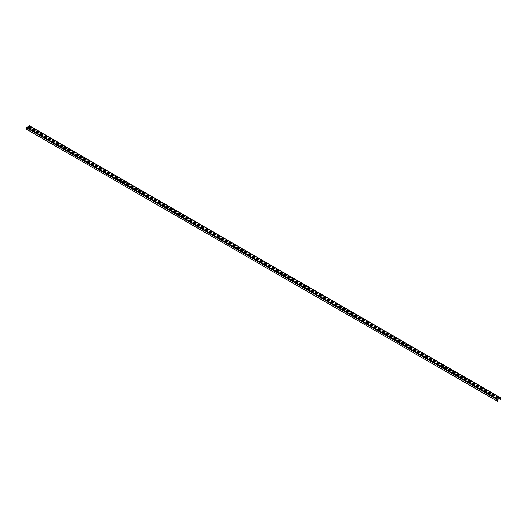 <?xml version="1.0" encoding="UTF-8"?>
<svg xmlns="http://www.w3.org/2000/svg" width="527" height="527" viewBox="0 0 527 527"><rect width="100%" height="100%" fill="white"/><g stroke="black" fill="none" stroke-linecap="round" stroke-linejoin="round"><path stroke-width="0.79" d="M499.082 398.708L500.65 399.433L500.334 397.799L497.824 399.249L497.508 401.245L497.824 399.433L500.334 397.977M497.508 399.795L26.35 127.771L26.35 129.22L497.508 401.245M26.35 127.771L29.492 125.96M498.292 397.483A0.725 0.415 0 0 1 497.271 398.069L495.94 397.299A0.725 0.415 0 0 1 496.961 396.712L498.292 397.483L496.961 396.89A0.725 0.415 0 0 0 495.742 397.094M494.366 395.217A0.725 0.415 0 0 1 493.344 395.803L492.014 395.033A0.725 0.415 0 0 1 493.035 394.446L494.366 395.217L493.035 394.624A0.725 0.415 0 0 0 491.816 394.828M490.439 392.951A0.725 0.415 0 0 1 489.418 393.537L488.088 392.767A0.725 0.415 0 0 1 489.109 392.18L490.439 392.951L489.109 392.358A0.725 0.415 0 0 0 487.89 392.562M486.513 390.678A0.725 0.415 0 0 1 485.492 391.271L484.161 390.5A0.725 0.415 0 0 1 485.183 389.908L486.513 390.678L485.183 390.092A0.725 0.415 0 0 0 483.964 390.296M482.587 388.412A0.725 0.415 0 0 1 481.566 389.005L480.235 388.234A0.725 0.415 0 0 1 481.256 387.641L482.587 388.412L481.256 387.826A0.725 0.415 0 0 0 480.038 388.03M478.661 386.146A0.725 0.415 0 0 1 477.64 386.739L476.309 385.968A0.725 0.415 0 0 1 477.33 385.375L478.661 386.146L477.33 385.56A0.725 0.415 0 0 0 476.112 385.764M474.735 383.88A0.725 0.415 0 0 1 473.714 384.473L472.383 383.702A0.725 0.415 0 0 1 473.404 383.109L474.735 383.88L473.404 383.294A0.725 0.415 0 0 0 472.185 383.498M470.809 381.614A0.725 0.415 0 0 1 469.788 382.2L468.457 381.429A0.725 0.415 0 0 1 469.478 380.843L470.809 381.614L469.478 381.021A0.725 0.415 0 0 0 468.259 381.225M466.882 379.348A0.725 0.415 0 0 1 465.861 379.934L464.531 379.163A0.725 0.415 0 0 1 465.552 378.577L466.882 379.348L465.552 378.755A0.725 0.415 0 0 0 464.333 378.959M462.956 377.082A0.725 0.415 0 0 1 461.935 377.668L460.605 376.897A0.725 0.415 0 0 1 461.619 376.311L462.956 377.082L461.619 376.489A0.725 0.415 0 0 0 460.407 376.693M459.03 374.816A0.725 0.415 0 0 1 458.009 375.402L456.678 374.631A0.725 0.415 0 0 1 457.693 374.045L459.03 374.816L457.693 374.223A0.725 0.415 0 0 0 456.481 374.427M455.104 372.543A0.725 0.415 0 0 1 454.083 373.136L452.746 372.365A0.725 0.415 0 0 1 453.767 371.772L455.104 372.543L453.767 371.957A0.725 0.415 0 0 0 452.555 372.161M451.178 370.277A0.725 0.415 0 0 1 450.157 370.87L448.82 370.099A0.725 0.415 0 0 1 449.841 369.506L451.178 370.277L449.841 369.69A0.725 0.415 0 0 0 448.629 369.895M447.252 368.011A0.725 0.415 0 0 1 446.231 368.604L444.893 367.833A0.725 0.415 0 0 1 445.914 367.24L447.252 368.011L445.914 367.424A0.725 0.415 0 0 0 444.702 367.629M443.326 365.745A0.725 0.415 0 0 1 442.305 366.337L440.967 365.567A0.725 0.415 0 0 1 441.988 364.974L443.326 365.745L441.988 365.158A0.725 0.415 0 0 0 440.776 365.363M439.399 363.478A0.725 0.415 0 0 1 438.378 364.071L437.041 363.301A0.725 0.415 0 0 1 438.062 362.708L439.399 363.478L438.062 362.892A0.725 0.415 0 0 0 436.85 363.096M435.473 361.212A0.725 0.415 0 0 1 434.452 361.799L433.115 361.028A0.725 0.415 0 0 1 434.136 360.442L435.473 361.212L434.136 360.62A0.725 0.415 0 0 0 432.924 360.824M431.547 358.946A0.725 0.415 0 0 1 430.526 359.533L429.189 358.762A0.725 0.415 0 0 1 430.21 358.176L431.547 358.946L430.21 358.353A0.725 0.415 0 0 0 428.998 358.558M427.621 356.68A0.725 0.415 0 0 1 426.6 357.266L425.263 356.496A0.725 0.415 0 0 1 426.284 355.909L427.621 356.68L426.284 356.087A0.725 0.415 0 0 0 425.072 356.292M423.695 354.414A0.725 0.415 0 0 1 422.674 355L421.337 354.23A0.725 0.415 0 0 1 422.358 353.643L423.695 354.414L422.358 353.821A0.725 0.415 0 0 0 421.145 354.025M419.769 352.141A0.725 0.415 0 0 1 418.748 352.734L417.41 351.964A0.725 0.415 0 0 1 418.431 351.371L419.769 352.141L418.431 351.555A0.725 0.415 0 0 0 417.219 351.759M415.843 349.875A0.725 0.415 0 0 1 414.821 350.468L413.484 349.697A0.725 0.415 0 0 1 414.505 349.105L415.843 349.875L414.505 349.289A0.725 0.415 0 0 0 413.293 349.493M411.916 347.609A0.725 0.415 0 0 1 410.895 348.202L409.558 347.431A0.725 0.415 0 0 1 410.579 346.838L411.916 347.609L410.579 347.023A0.725 0.415 0 0 0 409.367 347.227M407.99 345.343A0.725 0.415 0 0 1 406.969 345.936L405.632 345.165A0.725 0.415 0 0 1 406.653 344.572L407.99 345.343L406.653 344.757A0.725 0.415 0 0 0 405.441 344.961M404.064 343.077A0.725 0.415 0 0 1 403.043 343.663L401.706 342.893A0.725 0.415 0 0 1 402.727 342.306L404.064 343.077L402.727 342.491A0.725 0.415 0 0 0 401.515 342.695M400.138 340.811A0.725 0.415 0 0 1 399.117 341.397L397.78 340.626A0.725 0.415 0 0 1 398.801 340.04L400.138 340.811L398.801 340.218A0.725 0.415 0 0 0 397.589 340.422M396.212 338.545A0.725 0.415 0 0 1 395.191 339.131L393.853 338.36A0.725 0.415 0 0 1 394.875 337.774L396.212 338.545L394.875 337.952A0.725 0.415 0 0 0 393.662 338.156M392.286 336.279A0.725 0.415 0 0 1 391.265 336.865L389.927 336.094A0.725 0.415 0 0 1 390.948 335.508L392.286 336.279L390.948 335.686A0.725 0.415 0 0 0 389.736 335.89M388.359 334.013A0.725 0.415 0 0 1 387.338 334.599L386.001 333.828A0.725 0.415 0 0 1 387.022 333.242L388.359 334.013L387.022 333.42A0.725 0.415 0 0 0 385.81 333.624M384.433 331.74A0.725 0.415 0 0 1 383.412 332.333L382.075 331.562A0.725 0.415 0 0 1 383.096 330.969L384.433 331.74L383.096 331.154A0.725 0.415 0 0 0 381.884 331.358M380.507 329.474A0.725 0.415 0 0 1 379.486 330.067L378.149 329.296A0.725 0.415 0 0 1 379.17 328.703L380.507 329.474L379.17 328.888A0.725 0.415 0 0 0 377.958 329.092M376.581 327.208A0.725 0.415 0 0 1 375.56 327.801L374.223 327.03A0.725 0.415 0 0 1 375.244 326.437L376.581 327.208L375.244 326.621A0.725 0.415 0 0 0 374.025 326.826M372.655 324.942A0.725 0.415 0 0 1 371.634 325.534L370.297 324.764A0.725 0.415 0 0 1 371.318 324.171L372.655 324.942L371.318 324.355A0.725 0.415 0 0 0 370.099 324.56M368.729 322.676A0.725 0.415 0 0 1 367.708 323.262L366.37 322.491A0.725 0.415 0 0 1 367.391 321.905L368.729 322.676L367.391 322.089A0.725 0.415 0 0 0 366.173 322.293M364.796 320.409A0.725 0.415 0 0 1 363.782 320.996L362.444 320.225A0.725 0.415 0 0 1 363.465 319.639L364.796 320.409L363.465 319.817A0.725 0.415 0 0 0 362.247 320.021M360.87 318.143A0.725 0.415 0 0 1 359.849 318.73L358.518 317.959A0.725 0.415 0 0 1 359.539 317.373L360.87 318.143L359.539 317.55A0.725 0.415 0 0 0 358.32 317.755M356.944 315.877A0.725 0.415 0 0 1 355.923 316.463L354.592 315.693A0.725 0.415 0 0 1 355.613 315.106L356.944 315.877L355.613 315.284A0.725 0.415 0 0 0 354.394 315.489M353.018 313.611A0.725 0.415 0 0 1 351.996 314.197L350.666 313.427A0.725 0.415 0 0 1 351.687 312.84L353.018 313.611L351.687 313.018A0.725 0.415 0 0 0 350.468 313.222M349.091 311.338A0.725 0.415 0 0 1 348.07 311.931L346.74 311.161A0.725 0.415 0 0 1 347.761 310.568L349.091 311.338L347.761 310.752A0.725 0.415 0 0 0 346.542 310.956M345.165 309.072A0.725 0.415 0 0 1 344.144 309.665L342.813 308.894A0.725 0.415 0 0 1 343.835 308.302L345.165 309.072L343.835 308.486A0.725 0.415 0 0 0 342.616 308.69M341.239 306.806A0.725 0.415 0 0 1 340.218 307.399L338.887 306.628A0.725 0.415 0 0 1 339.908 306.035L341.239 306.806L339.908 306.22A0.725 0.415 0 0 0 338.69 306.424M337.313 304.54A0.725 0.415 0 0 1 336.292 305.133L334.961 304.362A0.725 0.415 0 0 1 335.982 303.769L337.313 304.54L335.982 303.954A0.725 0.415 0 0 0 334.764 304.158M333.387 302.274A0.725 0.415 0 0 1 332.366 302.86L331.035 302.09A0.725 0.415 0 0 1 332.056 301.503L333.387 302.274L332.056 301.688A0.725 0.415 0 0 0 330.837 301.885M329.461 300.008A0.725 0.415 0 0 1 328.44 300.594L327.109 299.823A0.725 0.415 0 0 1 328.13 299.237L329.461 300.008L328.13 299.415A0.725 0.415 0 0 0 326.911 299.619M325.534 297.742A0.725 0.415 0 0 1 324.513 298.328L323.183 297.557A0.725 0.415 0 0 1 324.204 296.971L325.534 297.742L324.204 297.149A0.725 0.415 0 0 0 322.985 297.353M321.608 295.476A0.725 0.415 0 0 1 320.587 296.062L319.257 295.291A0.725 0.415 0 0 1 320.278 294.705L321.608 295.476L320.278 294.883A0.725 0.415 0 0 0 319.059 295.087M317.682 293.21A0.725 0.415 0 0 1 316.661 293.796L315.33 293.025A0.725 0.415 0 0 1 316.352 292.439L317.682 293.21L316.352 292.617A0.725 0.415 0 0 0 315.133 292.821M313.756 290.937A0.725 0.415 0 0 1 312.735 291.53L311.404 290.759A0.725 0.415 0 0 1 312.419 290.166L313.756 290.937L312.419 290.351A0.725 0.415 0 0 0 311.207 290.555M309.83 288.671A0.725 0.415 0 0 1 308.809 289.264L307.472 288.493A0.725 0.415 0 0 1 308.493 287.9L309.83 288.671L308.493 288.085A0.725 0.415 0 0 0 307.281 288.289M305.904 286.405A0.725 0.415 0 0 1 304.883 286.998L303.545 286.227A0.725 0.415 0 0 1 304.566 285.634L305.904 286.405L304.566 285.818A0.725 0.415 0 0 0 303.354 286.023M301.978 284.139A0.725 0.415 0 0 1 300.957 284.732L299.619 283.961A0.725 0.415 0 0 1 300.64 283.368L301.978 284.139L300.64 283.552A0.725 0.415 0 0 0 299.428 283.757M298.051 281.873A0.725 0.415 0 0 1 297.03 282.459L295.693 281.688A0.725 0.415 0 0 1 296.714 281.102L298.051 281.873L296.714 281.286A0.725 0.415 0 0 0 295.502 281.484M294.125 279.606A0.725 0.415 0 0 1 293.104 280.193L291.767 279.422A0.725 0.415 0 0 1 292.788 278.836L294.125 279.606L292.788 279.014A0.725 0.415 0 0 0 291.576 279.218M290.199 277.34A0.725 0.415 0 0 1 289.178 277.927L287.841 277.156A0.725 0.415 0 0 1 288.862 276.57L290.199 277.34L288.862 276.747A0.725 0.415 0 0 0 287.65 276.952M286.273 275.074A0.725 0.415 0 0 1 285.252 275.661L283.915 274.89A0.725 0.415 0 0 1 284.936 274.303L286.273 275.074L284.936 274.481A0.725 0.415 0 0 0 283.724 274.686M282.347 272.808A0.725 0.415 0 0 1 281.326 273.394L279.989 272.624A0.725 0.415 0 0 1 281.01 272.037L282.347 272.808L281.01 272.215A0.725 0.415 0 0 0 279.797 272.419M278.421 270.535A0.725 0.415 0 0 1 277.4 271.128L276.062 270.358A0.725 0.415 0 0 1 277.083 269.765L278.421 270.535L277.083 269.949A0.725 0.415 0 0 0 275.871 270.153M274.495 268.269A0.725 0.415 0 0 1 273.473 268.862L272.136 268.091A0.725 0.415 0 0 1 273.157 267.499L274.495 268.269L273.157 267.683A0.725 0.415 0 0 0 271.945 267.887M270.568 266.003A0.725 0.415 0 0 1 269.547 266.596L268.21 265.825A0.725 0.415 0 0 1 269.231 265.233L270.568 266.003L269.231 265.417A0.725 0.415 0 0 0 268.019 265.621M266.642 263.737A0.725 0.415 0 0 1 265.621 264.33L264.284 263.559A0.725 0.415 0 0 1 265.305 262.966L266.642 263.737L265.305 263.151A0.725 0.415 0 0 0 264.093 263.355M262.716 261.471A0.725 0.415 0 0 1 261.695 262.057L260.358 261.287A0.725 0.415 0 0 1 261.379 260.7L262.716 261.471L261.379 260.878A0.725 0.415 0 0 0 260.167 261.082M258.79 259.205A0.725 0.415 0 0 1 257.769 259.791L256.432 259.02A0.725 0.415 0 0 1 257.453 258.434L258.79 259.205L257.453 258.612A0.725 0.415 0 0 0 256.241 258.816M254.864 256.939A0.725 0.415 0 0 1 253.843 257.525L252.505 256.754A0.725 0.415 0 0 1 253.527 256.168L254.864 256.939L253.527 256.346A0.725 0.415 0 0 0 252.314 256.55M250.938 254.673A0.725 0.415 0 0 1 249.917 255.259L248.579 254.488A0.725 0.415 0 0 1 249.6 253.902L250.938 254.673L249.6 254.08A0.725 0.415 0 0 0 248.388 254.284M247.011 252.407A0.725 0.415 0 0 1 245.99 252.993L244.653 252.222A0.725 0.415 0 0 1 245.674 251.636L247.011 252.407L245.674 251.814A0.725 0.415 0 0 0 244.462 252.018M243.085 250.134A0.725 0.415 0 0 1 242.064 250.727L240.727 249.956A0.725 0.415 0 0 1 241.748 249.363L243.085 250.134L241.748 249.548A0.725 0.415 0 0 0 240.536 249.752M239.159 247.868A0.725 0.415 0 0 1 238.138 248.461L236.801 247.69A0.725 0.415 0 0 1 237.822 247.097L239.159 247.868L237.822 247.282A0.725 0.415 0 0 0 236.61 247.486M235.233 245.602A0.725 0.415 0 0 1 234.212 246.195L232.875 245.424A0.725 0.415 0 0 1 233.896 244.831L235.233 245.602L233.896 245.015A0.725 0.415 0 0 0 232.684 245.22M231.307 243.336A0.725 0.415 0 0 1 230.286 243.929L228.949 243.158A0.725 0.415 0 0 1 229.97 242.565L231.307 243.336L229.97 242.749A0.725 0.415 0 0 0 228.751 242.954M227.381 241.07A0.725 0.415 0 0 1 226.36 241.656L225.022 240.885A0.725 0.415 0 0 1 226.043 240.299L227.381 241.07L226.043 240.477A0.725 0.415 0 0 0 224.825 240.681M223.455 238.803A0.725 0.415 0 0 1 222.434 239.39L221.096 238.619A0.725 0.415 0 0 1 222.117 238.033L223.455 238.803L222.117 238.211A0.725 0.415 0 0 0 220.899 238.415M219.528 236.537A0.725 0.415 0 0 1 218.507 237.124L217.17 236.353A0.725 0.415 0 0 1 218.191 235.767L219.528 236.537L218.191 235.944A0.725 0.415 0 0 0 216.972 236.149M215.596 234.271A0.725 0.415 0 0 1 214.581 234.858L213.244 234.087A0.725 0.415 0 0 1 214.265 233.501L215.596 234.271L214.265 233.678A0.725 0.415 0 0 0 213.046 233.883M211.67 232.005A0.725 0.415 0 0 1 210.648 232.591L209.318 231.821A0.725 0.415 0 0 1 210.339 231.234L211.67 232.005L210.339 231.412A0.725 0.415 0 0 0 209.12 231.617M207.743 229.732A0.725 0.415 0 0 1 206.722 230.325L205.392 229.555A0.725 0.415 0 0 1 206.413 228.962L207.743 229.732L206.413 229.146A0.725 0.415 0 0 0 205.194 229.35M203.817 227.466A0.725 0.415 0 0 1 202.796 228.059L201.466 227.289A0.725 0.415 0 0 1 202.487 226.696L203.817 227.466L202.487 226.88A0.725 0.415 0 0 0 201.268 227.084M199.891 225.2A0.725 0.415 0 0 1 198.87 225.793L197.539 225.022A0.725 0.415 0 0 1 198.56 224.43L199.891 225.2L198.56 224.614A0.725 0.415 0 0 0 197.342 224.818M195.965 222.934A0.725 0.415 0 0 1 194.944 223.527L193.613 222.756A0.725 0.415 0 0 1 194.634 222.163L195.965 222.934L194.634 222.348A0.725 0.415 0 0 0 193.416 222.552M192.039 220.668A0.725 0.415 0 0 1 191.018 221.254L189.687 220.484A0.725 0.415 0 0 1 190.708 219.897L192.039 220.668L190.708 220.075A0.725 0.415 0 0 0 189.489 220.279M188.113 218.402A0.725 0.415 0 0 1 187.092 218.988L185.761 218.218A0.725 0.415 0 0 1 186.782 217.631L188.113 218.402L186.782 217.809A0.725 0.415 0 0 0 185.563 218.013M184.186 216.136A0.725 0.415 0 0 1 183.165 216.722L181.835 215.951A0.725 0.415 0 0 1 182.856 215.365L184.186 216.136L182.856 215.543A0.725 0.415 0 0 0 181.637 215.747M180.26 213.87A0.725 0.415 0 0 1 179.239 214.456L177.909 213.685A0.725 0.415 0 0 1 178.93 213.099L180.26 213.87L178.93 213.277A0.725 0.415 0 0 0 177.711 213.481M176.334 211.597A0.725 0.415 0 0 1 175.313 212.19L173.982 211.419A0.725 0.415 0 0 1 175.004 210.826L176.334 211.597L175.004 211.011A0.725 0.415 0 0 0 173.785 211.215M172.408 209.331A0.725 0.415 0 0 1 171.387 209.924L170.056 209.153A0.725 0.415 0 0 1 171.077 208.56L172.408 209.331L171.077 208.745A0.725 0.415 0 0 0 169.859 208.949M168.482 207.065A0.725 0.415 0 0 1 167.461 207.658L166.13 206.887A0.725 0.415 0 0 1 167.151 206.294L168.482 207.065L167.151 206.479A0.725 0.415 0 0 0 165.933 206.683M164.556 204.799A0.725 0.415 0 0 1 163.535 205.392L162.204 204.621A0.725 0.415 0 0 1 163.218 204.028L164.556 204.799L163.218 204.212A0.725 0.415 0 0 0 162.006 204.417M160.63 202.533A0.725 0.415 0 0 1 159.609 203.126L158.271 202.355A0.725 0.415 0 0 1 159.292 201.762L160.63 202.533L159.292 201.946A0.725 0.415 0 0 0 158.08 202.151M156.703 200.267A0.725 0.415 0 0 1 155.682 200.853L154.345 200.082A0.725 0.415 0 0 1 155.366 199.496L156.703 200.267L155.366 199.674A0.725 0.415 0 0 0 154.154 199.878M152.777 198A0.725 0.415 0 0 1 151.756 198.587L150.419 197.816A0.725 0.415 0 0 1 151.44 197.23L152.777 198L151.44 197.408A0.725 0.415 0 0 0 150.228 197.612M148.851 195.734A0.725 0.415 0 0 1 147.83 196.321L146.493 195.55A0.725 0.415 0 0 1 147.514 194.964L148.851 195.734L147.514 195.142A0.725 0.415 0 0 0 146.302 195.346M144.925 193.468A0.725 0.415 0 0 1 143.904 194.055L142.567 193.284A0.725 0.415 0 0 1 143.588 192.698L144.925 193.468L143.588 192.875A0.725 0.415 0 0 0 142.376 193.08M140.999 191.196A0.725 0.415 0 0 1 139.978 191.788L138.641 191.018A0.725 0.415 0 0 1 139.662 190.425L140.999 191.196L139.662 190.609A0.725 0.415 0 0 0 138.449 190.814M137.073 188.929A0.725 0.415 0 0 1 136.052 189.522L134.714 188.752A0.725 0.415 0 0 1 135.735 188.159L137.073 188.929L135.735 188.343A0.725 0.415 0 0 0 134.523 188.547M133.147 186.663A0.725 0.415 0 0 1 132.125 187.256L130.788 186.486A0.725 0.415 0 0 1 131.809 185.893L133.147 186.663L131.809 186.077A0.725 0.415 0 0 0 130.597 186.281M129.22 184.397A0.725 0.415 0 0 1 128.199 184.99L126.862 184.219A0.725 0.415 0 0 1 127.883 183.627L129.22 184.397L127.883 183.811A0.725 0.415 0 0 0 126.671 184.015M125.294 182.131A0.725 0.415 0 0 1 124.273 182.717L122.936 181.947A0.725 0.415 0 0 1 123.957 181.36L125.294 182.131L123.957 181.545A0.725 0.415 0 0 0 122.745 181.749M121.368 179.865A0.725 0.415 0 0 1 120.347 180.451L119.01 179.681A0.725 0.415 0 0 1 120.031 179.094L121.368 179.865L120.031 179.272A0.725 0.415 0 0 0 118.819 179.476M117.442 177.599A0.725 0.415 0 0 1 116.421 178.185L115.084 177.415A0.725 0.415 0 0 1 116.105 176.828L117.442 177.599L116.105 177.006A0.725 0.415 0 0 0 114.893 177.21M113.516 175.333A0.725 0.415 0 0 1 112.495 175.919L111.157 175.148A0.725 0.415 0 0 1 112.179 174.562L113.516 175.333L112.179 174.74A0.725 0.415 0 0 0 110.966 174.944M109.59 173.067A0.725 0.415 0 0 1 108.569 173.653L107.231 172.882A0.725 0.415 0 0 1 108.252 172.296L109.59 173.067L108.252 172.474A0.725 0.415 0 0 0 107.04 172.678M105.663 170.794A0.725 0.415 0 0 1 104.642 171.387L103.305 170.616A0.725 0.415 0 0 1 104.326 170.023L105.663 170.794L104.326 170.208A0.725 0.415 0 0 0 103.114 170.412M101.737 168.528A0.725 0.415 0 0 1 100.716 169.121L99.379 168.35A0.725 0.415 0 0 1 100.4 167.757L101.737 168.528L100.4 167.942A0.725 0.415 0 0 0 99.188 168.146M97.811 166.262A0.725 0.415 0 0 1 96.79 166.855L95.453 166.084A0.725 0.415 0 0 1 96.474 165.491L97.811 166.262L96.474 165.676A0.725 0.415 0 0 0 95.262 165.88M93.885 163.996A0.725 0.415 0 0 1 92.864 164.589L91.527 163.818A0.725 0.415 0 0 1 92.548 163.225L93.885 163.996L92.548 163.41A0.725 0.415 0 0 0 91.336 163.614M89.959 161.73A0.725 0.415 0 0 1 88.938 162.316L87.601 161.545A0.725 0.415 0 0 1 88.622 160.959L89.959 161.73L88.622 161.143A0.725 0.415 0 0 0 87.41 161.348M86.033 159.464A0.725 0.415 0 0 1 85.012 160.05L83.674 159.279A0.725 0.415 0 0 1 84.695 158.693L86.033 159.464L84.695 158.871A0.725 0.415 0 0 0 83.483 159.075M82.107 157.198A0.725 0.415 0 0 1 81.086 157.784L79.748 157.013A0.725 0.415 0 0 1 80.769 156.427L82.107 157.198L80.769 156.605A0.725 0.415 0 0 0 79.551 156.809M78.18 154.931A0.725 0.415 0 0 1 77.159 155.518L75.822 154.747A0.725 0.415 0 0 1 76.843 154.161L78.18 154.931L76.843 154.339A0.725 0.415 0 0 0 75.624 154.543M74.254 152.665A0.725 0.415 0 0 1 73.233 153.252L71.896 152.481A0.725 0.415 0 0 1 72.917 151.895L74.254 152.665L72.917 152.072A0.725 0.415 0 0 0 71.698 152.277M70.322 150.393A0.725 0.415 0 0 1 69.307 150.985L67.97 150.215A0.725 0.415 0 0 1 68.991 149.622L70.322 150.393L68.991 149.806A0.725 0.415 0 0 0 67.772 150.011M66.395 148.127A0.725 0.415 0 0 1 65.381 148.719L64.044 147.949A0.725 0.415 0 0 1 65.065 147.356L66.395 148.127L65.065 147.54A0.725 0.415 0 0 0 63.846 147.744M62.469 145.86A0.725 0.415 0 0 1 61.448 146.453L60.118 145.683A0.725 0.415 0 0 1 61.139 145.09L62.469 145.86L61.139 145.274A0.725 0.415 0 0 0 59.92 145.478M58.543 143.594A0.725 0.415 0 0 1 57.522 144.187L56.191 143.416A0.725 0.415 0 0 1 57.212 142.824L58.543 143.594L57.212 143.008A0.725 0.415 0 0 0 55.994 143.212M54.617 141.328A0.725 0.415 0 0 1 53.596 141.915L52.265 141.144A0.725 0.415 0 0 1 53.286 140.557L54.617 141.328L53.286 140.742A0.725 0.415 0 0 0 52.068 140.94M50.691 139.062A0.725 0.415 0 0 1 49.67 139.648L48.339 138.878A0.725 0.415 0 0 1 49.36 138.291L50.691 139.062L49.36 138.469A0.725 0.415 0 0 0 48.141 138.673M46.765 136.796A0.725 0.415 0 0 1 45.744 137.382L44.413 136.612A0.725 0.415 0 0 1 45.434 136.025L46.765 136.796L45.434 136.203A0.725 0.415 0 0 0 44.215 136.407M42.839 134.53A0.725 0.415 0 0 1 41.817 135.116L40.487 134.345A0.725 0.415 0 0 1 41.508 133.759L42.839 134.53L41.508 133.937A0.725 0.415 0 0 0 40.289 134.141M38.912 132.264A0.725 0.415 0 0 1 37.891 132.85L36.561 132.079A0.725 0.415 0 0 1 37.582 131.493L38.912 132.264L37.582 131.671A0.725 0.415 0 0 0 36.363 131.875M34.986 129.991A0.725 0.415 0 0 1 33.965 130.584L32.634 129.813A0.725 0.415 0 0 1 33.656 129.22L34.986 129.991L33.656 129.405A0.725 0.415 0 0 0 32.437 129.609M31.06 127.725A0.725 0.415 0 0 1 30.039 128.318L28.708 127.547A0.725 0.415 0 0 1 29.729 126.954L31.06 127.725L29.729 127.139A0.725 0.415 0 0 0 28.511 127.343M30.882 128.39L29.334 127.501L29.334 127.02M500.492 399.519L500.492 398.069M32.634 129.405L34.808 130.656M36.561 131.671L38.734 132.929M40.487 133.937L42.661 135.195M44.413 136.203L46.587 137.461M48.339 138.469L50.513 139.727M52.265 140.742L54.439 141.994M56.191 143.008L58.365 144.26M60.118 145.274L62.291 146.526M64.044 147.54L66.218 148.792M67.97 149.806L70.144 151.065M71.896 152.072L74.07 153.331M75.822 154.339L77.996 155.597M79.748 156.605L81.922 157.863M83.674 158.871L85.848 160.129M87.601 161.143L89.774 162.395M91.527 163.41L93.701 164.661M95.453 165.676L97.627 166.927M99.379 167.942L101.553 169.193M103.305 170.208L105.479 171.466M107.231 172.474L109.405 173.732M111.157 174.74L113.331 175.998M115.084 177.006L117.257 178.264M119.01 179.272L121.184 180.53M122.936 181.545L125.11 182.797M126.862 183.811L129.036 185.063M130.788 186.077L132.962 187.329M134.714 188.343L136.888 189.595M138.641 190.609L140.814 191.868M142.567 192.875L144.741 194.134M146.493 195.142L148.667 196.4M150.419 197.408L152.593 198.666M154.345 199.674L156.519 200.932M158.271 201.946L160.452 203.198M162.204 204.212L164.378 205.464M166.13 206.479L168.304 207.73M170.056 208.745L172.23 209.996M173.982 211.011L176.156 212.269M177.909 213.277L180.082 214.535M181.835 215.543L184.009 216.801M185.761 217.809L187.935 219.067M189.687 220.075L191.861 221.333M193.613 222.348L195.787 223.6M197.539 224.614L199.713 225.866M201.466 226.88L203.639 228.132M205.392 229.146L207.566 230.398M209.318 231.412L211.492 232.67M213.244 233.678L215.418 234.937M217.17 235.944L219.344 237.203M221.096 238.211L223.27 239.469M225.022 240.477L227.196 241.735M228.949 242.749L231.122 244.001M232.875 245.015L235.049 246.267M236.801 247.282L238.975 248.533M240.727 249.548L242.901 250.799M244.653 251.814L246.827 253.072M248.579 254.08L250.753 255.338M252.505 256.346L254.679 257.604M256.432 258.612L258.605 259.87M260.358 260.878L262.532 262.136M264.284 263.151L266.458 264.402M268.21 265.417L270.384 266.669M272.136 267.683L274.31 268.935M276.062 269.949L278.236 271.201M279.989 272.215L282.162 273.473M283.915 274.481L286.089 275.74M287.841 276.747L290.015 278.006M291.767 279.014L293.941 280.272M295.693 281.286L297.867 282.538M299.619 283.552L301.793 284.804M303.545 285.818L305.719 287.07M307.472 288.085L309.652 289.336M311.404 290.351L313.578 291.602M315.33 292.617L317.504 293.875M319.257 294.883L321.43 296.141M323.183 297.149L325.357 298.407M327.109 299.415L329.283 300.673M331.035 301.688L333.209 302.939M334.961 303.954L337.135 305.205M338.887 306.22L341.061 307.472M342.813 308.486L344.987 309.738M346.74 310.752L348.914 312.01M350.666 313.018L352.84 314.276M354.592 315.284L356.766 316.543M358.518 317.55L360.692 318.809M362.444 319.817L364.618 321.075M366.37 322.089L368.544 323.341M370.297 324.355L372.47 325.607M374.223 326.621L376.397 327.873M378.149 328.888L380.323 330.139M382.075 331.154L384.249 332.412M386.001 333.42L388.175 334.678M389.927 335.686L392.101 336.944M393.853 337.952L396.027 339.21M397.78 340.218L399.953 341.476M401.706 342.491L403.88 343.742M405.632 344.757L407.806 346.008M409.558 347.023L411.732 348.275M413.484 349.289L415.658 350.541M417.41 351.555L419.584 352.813M421.337 353.821L423.51 355.079M425.263 356.087L427.437 357.346M429.189 358.353L431.363 359.612M433.115 360.62L435.289 361.878M437.041 362.892L439.215 364.144M440.967 365.158L443.141 366.41M444.893 367.424L447.067 368.676M448.82 369.69L450.993 370.942M452.746 371.957L454.92 373.215M456.678 374.223L458.852 375.481M460.605 376.489L462.778 377.747M464.531 378.755L466.705 380.013M468.457 381.021L470.631 382.279M472.383 383.294L474.557 384.545M476.309 385.56L478.483 386.811M480.235 387.826L482.409 389.078M484.161 390.092L486.335 391.344M488.088 392.358L490.262 393.616M492.014 394.624L494.188 395.882M495.94 396.89L498.114 398.148M497.824 399.249L26.666 127.231M500.334 397.799L29.176 125.775M500.558 397.78L29.4 125.755"/></g></svg>
